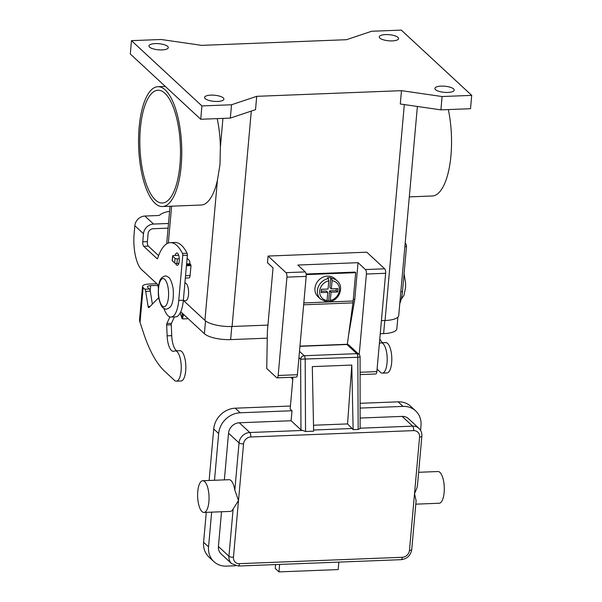 <?xml version="1.0" encoding="UTF-8"?>
<svg xmlns="http://www.w3.org/2000/svg" width="602" height="602" viewBox="0 0 602 602"><rect width="100%" height="100%" fill="white"/><g stroke="black" fill="none" stroke-linecap="round" stroke-linejoin="round"><path stroke-width="0.9" d="M377.078 369.169L380.464 372.299A15.163 5.441 -92.2 0 0 382.338 373.12A15.163 5.441 -92.2 0 0 383.196 372.894A15.163 5.441 -92.2 0 0 387.109 356.542A15.163 5.441 -92.2 0 0 381.149 342.809A15.163 5.441 -92.2 0 0 380.291 343.042A15.87 5.689 87.8 0 1 379.388 343.283M381.149 342.809L385.754 342.628A15.163 5.441 87.8 0 1 391.714 356.361A15.163 5.441 87.8 0 1 387.801 372.713A15.163 5.441 87.8 0 1 386.943 372.939L382.338 373.12M176.378 381.179L180.984 380.998A15.163 5.441 -92.2 0 0 181.842 380.773A15.163 5.441 -92.2 0 0 185.762 364.413A15.163 5.441 -92.2 0 0 179.795 350.688L175.19 350.868A15.163 5.441 87.8 0 1 181.149 364.594A15.163 5.441 87.8 0 1 177.236 380.946A15.163 5.441 87.8 0 1 176.378 381.179A15.163 5.441 87.8 0 1 174.505 380.359L164.617 371.193A123.448 44.262 87.8 0 1 143.554 333.064L139.641 321.144L139.739 319.203M169.899 316.9L166.882 323.537A1.761 0.632 -92.2 0 0 166.671 324.997L167.13 335.841A15.87 5.689 -92.2 0 0 173.429 351.335A15.87 5.689 -92.2 0 0 174.332 351.094A15.163 5.441 87.8 0 1 175.19 350.868M156.874 283.753L148.89 284.061A9.873 3.115 -174.9 0 0 142.516 286.394L139.529 319.865M187.056 258.755A5.29 4.65 -47.2 0 1 188.524 259.635A5.29 4.65 -47.2 0 1 189.863 263.322L191 265.595L190.104 275.55A3.529 1.264 -92.2 0 1 189.013 277.928A3.529 1.264 -92.2 0 1 188.908 277.921M142.516 286.394A9.873 3.115 -174.9 0 0 143.141 287.628L144.834 289.193A3.529 1.264 87.8 0 1 145.684 291.36L148.115 306.493A1.761 0.632 -92.2 0 0 148.762 307.667A1.761 0.632 -92.2 0 0 148.957 307.569L158.762 297.621M176.755 350.808A15.87 5.689 87.8 0 1 171.736 335.66L171.277 324.817A1.761 0.632 87.8 0 1 171.487 323.357L174.407 316.938M152.366 304.108L150.289 291.18A3.529 1.264 -92.2 0 0 149.439 289.013L147.746 287.447A4.936 1.558 5.1 0 1 147.437 286.83A4.936 1.558 5.1 0 1 150.62 285.664L157.874 285.386M183.475 314.327L182.526 318.917L181.917 318.36L182.323 313.853M182.331 313.966L182.24 313.183M186.597 263.909L189.818 263.781M182.286 313.529L182.158 313.108M180.261 312.852L181.917 318.36M179.276 258.755L177.349 258.83A1.761 0.557 -174.9 0 1 175.092 258.318L172.744 256.143A1.761 0.557 -174.9 0 1 172.631 255.925A1.761 0.557 -174.9 0 1 173.767 255.504L178.674 255.316M172.631 255.925L172.21 260.591A1.761 0.557 5.1 0 0 172.322 260.809L174.67 262.984A1.761 0.557 5.1 0 0 176.935 263.495L178.824 263.42M379.802 338.64A15.87 5.689 -92.2 0 0 382.714 342.749M360.124 428.504L360.079 356.978L357.829 357.279L358.167 429.444L360.124 428.504M298.931 357.618L300.624 359.183A3.529 3.1 -47.2 0 1 301.798 356.783A3.529 3.1 -47.2 0 1 304.213 355.722L356.851 353.66A3.529 1.264 87.8 0 1 357.829 357.279L300.624 359.183L300.962 429.873L305.53 431.499L313.634 431.182L312.303 366.618L351.794 365.075L353.126 429.64L358.167 429.444M202.716 480.727L229.038 479.696A15.87 5.689 87.8 0 1 230.995 480.554A15.87 5.689 87.8 0 1 234.825 490.133L238.505 500.578L233.14 508.991A15.87 5.689 87.8 0 1 230.273 511.414L203.958 512.445A15.87 5.689 -92.2 0 0 209.044 499.088A15.87 5.689 -92.2 0 0 204.672 481.585A15.87 5.689 -92.2 0 0 202.716 480.727A15.87 5.689 -92.2 0 0 197.629 494.084A15.87 5.689 -92.2 0 0 201.994 511.587A15.87 5.689 -92.2 0 0 203.958 512.445M416.102 500.668L414.522 493.693L416.96 487.944L417.51 484.956M415.794 504.16L439.197 503.242A15.87 5.689 -92.2 0 0 444.284 489.885A15.87 5.689 -92.2 0 0 439.911 472.382A15.87 5.689 -92.2 0 0 437.955 471.524L418.638 472.284M214.493 480.268L218.661 433.545A21.16 18.594 -47.2 0 1 240.19 412.776L292.008 410.745L291.112 420.745L239.295 422.777A10.58 9.293 132.8 0 0 228.534 433.162L224.365 479.877M221.521 511.76L218.421 546.503A10.58 9.293 132.8 0 0 221.1 553.878L231.604 563.607L238.339 566.038A3.529 1.264 87.8 0 0 238.859 565.684A3.529 1.264 87.8 0 0 239.43 563.66A7.051 6.201 -47.2 0 1 233.448 557.249A3.529 1.114 -174.9 0 1 230.762 557.008A3.529 1.114 -174.9 0 1 228.926 556.233A10.58 9.293 132.8 0 0 231.604 563.607M338.851 562.11L338.181 569.582L278.967 571.9L275.257 568.461L275.603 564.578M278.967 571.9L279.629 564.42M235.593 565.76L226.502 566.113A21.16 18.594 -47.2 0 1 213.906 561.636A21.16 18.594 -47.2 0 1 208.548 546.887L211.648 512.144M360.327 408.073L403.047 406.403A21.16 18.594 -47.2 0 1 415.643 410.88A21.16 18.594 -47.2 0 1 421.001 425.637L420.58 430.385M233.448 557.249L243.562 443.915A7.051 6.201 -47.2 0 1 250.741 436.984L413.597 430.618A7.051 6.201 -47.2 0 1 419.579 437.029A3.529 1.114 -174.9 0 0 421.543 436.601A3.529 1.114 -174.9 0 0 421.859 436.194C422.085 433.086 421.114 430.483 418.954 428.376L408.457 418.646A10.58 9.293 132.8 0 0 402.151 416.403L360.372 418.036M313.514 425.245L347.55 423.913L353.126 429.64M300.962 429.873L291.112 420.745M206.275 512.355L203.604 542.304A21.16 18.594 132.8 0 0 208.962 557.053L213.906 561.636M290.42 406.034L235.247 408.194A21.16 18.594 132.8 0 0 213.718 428.97L209.127 480.479M415.643 410.88L410.699 406.305A21.16 18.594 132.8 0 0 398.103 401.827L360.305 403.302M292.075 377.266L292.896 378.334L290.156 409.029L292.008 410.745M347.55 423.913L351.794 365.075M329.557 301.542L329.806 301.632C339.28 300.36 344.321 286.815 337.331 280.999L334.862 278.711A12.341 10.844 132.8 0 0 327.511 276.1A12.341 10.844 132.8 0 0 316.065 284.069A12.341 10.844 132.8 0 0 318.082 296.816L320.55 299.111A12.341 10.844 132.8 0 1 318.202 287.162A12.341 10.844 132.8 0 1 328.323 278.575L327.465 277.77A12.341 10.844 -47.2 0 1 329.121 277.59A12.341 10.844 -47.2 0 1 330.754 277.642L331.619 278.44L332.086 280.705L331.356 288.9L337.933 288.636L337.639 291.97L331.055 292.233L330.325 300.421L329.557 301.542L328.692 300.737A12.341 10.844 -47.2 0 1 327.036 300.917A12.341 10.844 -47.2 0 1 326.984 300.925M155.399 199.962A56.43 20.235 87.8 0 1 139.86 137.73A56.43 20.235 87.8 0 1 157.95 90.24A56.43 20.235 87.8 0 1 164.918 93.287A56.43 20.235 87.8 0 1 180.457 155.527A56.43 20.235 87.8 0 1 162.367 203.017A56.43 20.235 87.8 0 1 155.399 199.962M181.164 166.092A59.959 21.499 -92.2 0 0 157.814 86.711A59.959 21.499 -92.2 0 0 139.152 127.157A59.959 21.499 -92.2 0 0 162.502 206.539A59.959 21.499 -92.2 0 0 181.164 166.092M217.209 118.617A59.959 21.499 87.8 0 1 220.385 147.076L219.978 164.579L217.412 180.367A59.959 21.499 87.8 0 1 201.158 205.026L162.502 206.539M409.307 196.884L432.289 195.989A59.959 21.499 -92.2 0 0 450.951 155.542A59.959 21.499 -92.2 0 0 448.332 109.579M184.889 282.993L185.085 282.985A8.819 3.16 87.8 0 1 186.176 283.467A8.819 3.16 87.8 0 1 188.599 293.189A8.819 3.16 87.8 0 1 185.777 300.609L183.309 300.707M435.502 89.63A9.7 3.063 -174.9 0 1 434.892 88.411A9.7 3.063 -174.9 0 1 442.959 86.116A9.7 3.063 -174.9 0 1 453.599 88.923A9.7 3.063 -174.9 0 1 454.209 90.134A9.7 3.063 -174.9 0 1 446.142 92.437A9.7 3.063 -174.9 0 1 435.502 89.63M379.892 38.099A9.7 3.063 -174.9 0 1 379.283 36.88A9.7 3.063 -174.9 0 1 387.349 34.585A9.7 3.063 -174.9 0 1 397.99 37.392A9.7 3.063 -174.9 0 1 398.607 38.603A9.7 3.063 -174.9 0 1 390.532 40.898A9.7 3.063 -174.9 0 1 379.892 38.099M149.589 47.106A9.7 3.063 -174.9 0 1 148.98 45.887A9.7 3.063 -174.9 0 1 157.047 43.592A9.7 3.063 -174.9 0 1 167.687 46.399A9.7 3.063 -174.9 0 1 168.297 47.611A9.7 3.063 -174.9 0 1 160.23 49.913A9.7 3.063 -174.9 0 1 149.589 47.106M205.199 98.638A9.7 3.063 -174.9 0 1 204.59 97.419A9.7 3.063 -174.9 0 1 212.656 95.124A9.7 3.063 -174.9 0 1 223.297 97.93A9.7 3.063 -174.9 0 1 223.906 99.149A9.7 3.063 -174.9 0 1 215.84 101.445A9.7 3.063 -174.9 0 1 205.199 98.638M175.182 255.451A6.17 2.212 87.8 0 1 176.837 252.998A6.17 2.212 87.8 0 1 179.238 261.17A6.17 2.212 87.8 0 1 177.319 265.332A6.17 2.212 87.8 0 1 175.603 263.375M347.346 344.374L352.945 302.874A18.519 6.637 -92.2 0 0 353.156 301.008L355.684 272.668L355.067 272.096L306.094 274.015M277.063 377.853A3.529 1.264 87.8 0 1 276.627 377.665L266.739 368.499L267.393 331.213L273.045 267.875L267.484 262.72L268.078 256.053L285.995 272.661A3.529 1.264 87.8 0 1 286.936 277.138L278.162 375.475A3.529 1.264 87.8 0 1 277.063 377.853L296.312 377.1A3.529 1.264 -92.2 0 0 297.411 374.722L306.185 276.386A3.529 1.264 -92.2 0 0 305.244 271.908L297.832 265.038L358.039 262.683L354.766 299.352L353.299 299.405M158.597 255.639L148.31 246.105A3.529 1.264 87.8 0 1 147.377 241.628L148.092 233.576A4.936 4.334 132.8 0 1 153.119 228.73L168.086 228.143M163.887 308.42A70.539 25.292 -92.2 0 0 164.436 309.857A24.69 8.849 -92.2 0 0 171.066 317.066A24.69 8.849 -92.2 0 0 178.749 300.413L182.767 255.414A1.761 0.632 -92.2 0 0 182.481 253.434A52.908 18.971 -92.2 0 0 170.358 242.651A52.908 18.971 -92.2 0 0 157.694 258.235A1.761 0.632 87.8 0 1 157.272 258.755A1.761 0.632 87.8 0 1 157.054 258.657L143.705 246.286A3.529 1.264 87.8 0 1 142.772 241.808L143.487 233.757A9.873 8.676 -47.2 0 1 153.533 224.057L168.507 223.477M169.591 211.317A28.219 8.91 5.1 0 0 159.891 214.989A3.529 1.114 -174.9 0 1 157.769 215.539L144.886 216.043A9.873 8.676 132.8 0 0 134.84 225.735L134.118 233.794A28.219 10.114 -92.2 0 0 141.628 269.621L157.446 284.279A1.761 0.632 87.8 0 1 157.859 285.31A70.539 25.292 -92.2 0 0 158.386 288.185M171.066 317.066L175.671 316.885A24.69 8.849 -92.2 0 0 183.354 300.232L187.372 255.233A1.761 0.632 -92.2 0 0 187.087 253.261A52.908 18.971 -92.2 0 0 174.964 242.471L170.358 242.651M399.803 303.4A24.69 8.849 -92.2 0 0 402.475 291.661L406.485 246.662A1.761 0.632 -92.2 0 0 406.207 244.683A52.908 18.971 -92.2 0 0 405.206 242.832M401.474 90.661L442.094 96.531L471.705 95.372L401.271 30.1L371.66 31.259L346.481 39.702L201.715 45.368L161.095 39.491L131.484 40.65L201.918 105.929L231.529 104.771L256.708 96.328L401.474 90.661L400.285 103.995L440.905 109.865L470.516 108.706L471.705 95.372M131.484 40.65L130.295 53.984L200.729 119.264L230.34 118.105L255.519 109.662L256.708 96.328M201.918 105.929L200.729 119.264M442.094 96.531L440.905 109.865M231.529 104.771L230.34 118.105M183.655 300.691L204.913 320.399A21.16 6.682 5.1 0 0 232.071 326.495L267.943 325.095M381.412 320.655L385.054 320.512A21.16 6.682 5.1 0 0 398.72 315.523L417.382 106.464M267.273 338.166L230.634 339.603A20.46 6.456 -174.9 0 1 204.379 333.704L180.758 311.813M397.869 317.164L396.831 328.79A20.46 6.456 -174.9 0 1 383.617 333.613L380.238 333.749M268.078 256.053L366.784 252.193L384.701 268.801A3.529 1.264 -92.2 0 1 385.641 273.278L376.86 371.615A3.529 1.264 -92.2 0 1 375.761 373.992L360.169 374.602M358.039 262.683L365.452 269.553A3.529 1.264 87.8 0 1 366.392 274.03L359.198 354.653M354.766 299.352L348.558 335.404M327.036 300.556L327.766 292.361L321.182 292.617L321.483 289.284L328.06 289.028L328.797 280.833A10.58 9.293 132.8 0 0 319.692 291.014A10.58 9.293 132.8 0 0 327.036 300.556L326.45 301.76L320.55 299.111M328.797 280.833L328.323 278.575M328.692 300.737L329.572 290.856L336.149 290.6L336.322 288.704M331.356 288.9L329.873 287.523L330.754 277.642M321.31 291.18L326.284 290.984L327.766 292.361M337.639 291.97L336.149 290.6M331.055 292.233L329.572 290.856M355.684 272.668L306.17 274.61M143.141 287.628L140.04 322.416M182.775 313.68L183.55 315.282M150.62 285.664L150.184 290.615M144.834 289.193L149.439 289.013M167.13 335.841L171.736 335.66M166.671 324.997L171.277 324.817M166.882 323.537L171.487 323.357M185.544 275.731L190.104 275.55M186.432 265.768L191 265.595M186.515 264.865L190.811 264.699M148.115 306.493L150.094 306.41M145.684 291.36L150.289 291.18M172.322 260.809L172.744 256.143M174.67 262.984L175.092 258.318M176.935 263.495L177.349 258.83M250.741 436.984A3.529 1.264 -92.2 0 0 250.59 434.298A3.529 1.264 -92.2 0 0 249.8 432.507A10.58 9.293 132.8 0 0 239.039 442.899L234.825 490.133M418.954 428.376A10.58 9.293 132.8 0 0 412.656 426.141A3.529 1.264 87.8 0 1 413.446 427.924A3.529 1.264 87.8 0 1 413.597 430.618M419.579 437.029L409.465 550.363A7.051 6.201 -47.2 0 1 402.294 557.286L239.43 563.66M416.125 500.473L411.745 549.536C410.677 555.511 407.163 558.889 401.195 559.672A3.529 1.264 -92.2 0 0 401.722 559.311A3.529 1.264 -92.2 0 0 402.294 557.286M411.745 549.536A3.529 1.114 -174.9 0 1 411.429 549.942A3.529 1.114 -174.9 0 1 409.465 550.363M243.562 443.915A3.529 1.114 -174.9 0 1 240.875 443.666A3.529 1.114 -174.9 0 1 239.039 442.899L228.534 433.162M218.421 546.503L228.926 556.233L233.14 508.991M402.151 416.403L412.656 426.141L360.372 428.188M352.494 428.489L313.612 430.016M302.091 430.468L249.8 432.507L239.295 422.777M203.604 542.304L208.548 546.887M213.718 428.97L218.661 433.545M235.247 408.194L240.19 412.776M403.047 406.403L398.103 401.827M305.53 431.499L305.184 359.341A3.529 1.264 -92.2 0 0 304.213 355.722L299.495 351.35M299.962 346.127L346.534 344.306A3.529 1.264 87.8 0 1 346.963 344.502L299.939 346.338M349.205 345.382A3.529 3.1 132.8 0 0 349.062 345.247A3.529 3.1 132.8 0 0 346.963 344.502L356.851 353.66A3.529 3.1 -47.2 0 1 358.95 354.405A3.529 3.1 -47.2 0 1 359.093 354.548M164.707 279.32A14.109 5.057 87.8 0 1 168.462 297.237A14.109 5.057 87.8 0 1 162.329 305.989A14.109 5.057 87.8 0 1 158.574 288.072A14.109 5.057 87.8 0 1 164.707 279.32M337.331 280.999A12.341 10.844 132.8 0 0 331.619 278.44M142.772 241.808L147.377 241.628M182.767 255.414L187.372 255.233M178.749 300.413L183.354 300.232M143.705 246.286L148.31 246.105M157.054 258.657L157.483 258.642M182.481 253.434L187.087 253.261M143.487 233.757L134.84 225.735M144.886 216.043L153.533 224.057M402.475 291.661L400.842 291.729M406.485 246.662L404.86 246.722M406.207 244.683L405.041 244.736M404.326 104.582L385.054 320.512M171.623 206.185L168.334 243.035M217.412 180.367L204.913 320.399M251.297 111.077L232.071 326.495M222.943 118.391L220.385 147.076M204.379 333.704L205.523 320.911M230.634 339.603L231.8 326.502M383.617 333.613L384.791 320.52M285.995 272.661L305.244 271.908M286.936 277.138L306.185 276.386M278.162 375.475L297.411 374.722M360.154 372.269L376.86 371.615M366.392 274.03L385.641 273.278M365.452 269.553L384.701 268.801M330.325 300.421A10.58 9.293 132.8 0 0 339.43 290.239A10.58 9.293 132.8 0 0 332.086 280.705M303.814 302.934L353.156 301.008M303.649 304.8L352.945 302.874M187.094 258.311L188.524 259.635M185.333 278.071L189.013 277.928M182.526 318.917L188.185 318.699M292.783 379.569L291.037 377.311M401.195 559.672L238.339 566.038M421.859 436.194L417.479 485.257M360.079 356.978A3.529 3.529 0 0 0 358.95 354.405L349.062 345.247A3.529 3.529 0 0 0 346.534 344.306M166.468 309.127C165.723 309.353 164.557 308.879 162.954 307.712C160.832 306.689 158.16 297.591 158.349 293.829C158.228 288.493 158.484 285.017 159.116 283.392C159.771 279.381 161.787 276.92 165.174 276.002C165.919 275.776 167.093 276.25 168.688 277.424C170.81 278.44 173.481 287.545 173.293 291.3C173.414 296.635 173.158 300.12 172.526 301.737C171.871 305.748 169.854 308.209 166.468 309.127M157.814 86.711L165.294 86.417M401.241 299.156L403.912 295.454L405.552 287.688L405.62 283.264L404.062 273.805M170.042 206.245L166.694 243.81"/></g></svg>
